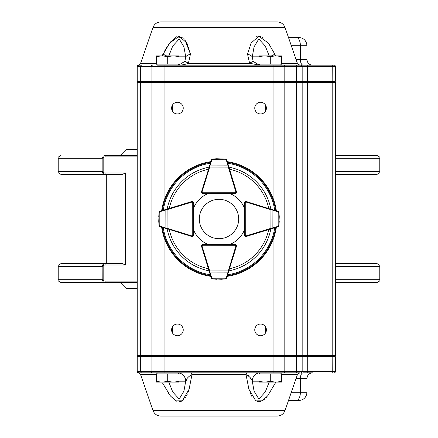 <?xml version="1.0" encoding="UTF-8"?>
<svg xmlns="http://www.w3.org/2000/svg" width="438" height="438" viewBox="0 0 438 438"><rect width="100%" height="100%" fill="white"/><g stroke="black" fill="none" stroke-linecap="round" stroke-linejoin="round"><path stroke-width="0.66" d="M280.44 372.853L281.486 373.904M177.872 65.147L178.918 64.096M156.514 64.096L157.56 65.147L280.44 65.147L281.486 64.096M177.872 372.853L178.918 373.904M332.76 65.147L296.619 65.147L296.619 66.532L273.055 66.532L273.055 65.147L334.046 65.147A1.385 1.385 0 0 1 335.431 66.532L335.431 81.222L302.165 81.222L302.165 66.532L296.619 66.532L296.619 81.222L302.165 81.222L301.612 81.78L137.778 81.78L137.22 81.222L296.619 81.222L296.619 82.612L151.083 82.612L151.083 355.388L335.431 355.388L334.599 356.22M312.518 65.147L303.162 65.147A5.546 2.77 -90 0 1 300.391 59.601L306.978 59.601C307.306 62.968 309.151 64.819 312.518 65.147M288.461 37.422L298.661 37.422C303.709 37.914 306.485 40.69 306.978 45.738L300.391 45.738L300.391 59.601L296.099 59.601M160.817 21.9L277.183 21.9C280.999 22.097 283.616 23.97 285.045 27.506L152.955 27.506C154.384 23.97 157.007 22.097 160.817 21.9M152.955 27.506L140.636 63.275L156.361 63.275M162.191 55.889L169.648 43.039L179.169 36.239L186.906 43.05L190.459 54.12L188.395 63.275C185.482 64.452 182.192 65.07 178.523 65.147L184.863 61.408L185.723 56.83L183.922 46.839L179.235 38.977L172.753 45.99L168.816 55.889M269.184 55.889L265.258 46.012L258.787 38.971L254.084 46.817L252.277 56.83L253.137 61.408L259.477 65.147L249.605 63.275L247.541 54.12L251.1 43.039L258.831 36.239L268.368 43.05L275.809 55.889M269.447 44.55L268.166 42.787M263.085 37.723L261.782 36.973M260.626 36.518L258.349 36.261M257.111 36.518L256.148 36.929M179.065 56.83L185.723 56.83A8.317 3.34 -10.1 0 1 190.459 54.12L184.885 39.677M184.157 38.79L183.851 38.467M183.352 37.991L176.667 36.776L170.475 41.982M169.314 43.482L168.652 44.402M166.966 46.959L164.349 51.487M162.98 54.109L166.555 55.889M162.744 54.597L162.345 55.5M296.236 400.578A8.317 4.156 -90 0 0 300.391 392.262L306.978 392.262C306.485 397.31 303.709 400.086 298.661 400.578L288.461 400.578M152.955 410.494L285.045 410.494C283.616 414.03 280.993 415.903 277.183 416.1L160.817 416.1C157.001 415.903 154.384 414.03 152.955 410.494L140.636 374.725L137.22 371.512M285.045 410.494L297.364 374.725C296.876 374.419 297.747 373.795 299.986 372.853L152.468 372.853A1.385 1.385 0 0 1 151.083 371.468L151.083 356.778L137.22 356.778L137.22 371.468A1.385 1.385 0 0 0 138.605 372.853L156.722 372.853L138.408 372.88M157.401 373.012L141.726 372.853A1.385 1.04 -90 0 1 140.686 371.468L151.083 371.468A1.385 1.385 0 0 0 152.468 372.853A1.385 1.385 0 0 1 151.083 371.468A1.385 1.385 0 0 0 152.468 372.853A1.385 1.385 0 0 1 151.083 371.468L164.945 371.468L164.945 356.778L151.083 356.778L151.636 356.22L334.878 356.22L335.431 356.778L164.945 356.778L164.945 239.849M191.056 372.853L191.959 374.725L189.096 389.223L182.317 400.797L175.923 400.88L170.464 396.007L162.558 383.053M168 392.645L169.167 394.315M174.97 400.316L176.941 401.334M179.169 401.761L181.294 401.334M182.996 400.316L183.955 399.423M185.433 397.556L185.8 396.976M186.665 395.437L187.19 394.348M187.907 392.656L188.34 391.506M249.786 391.851L251.872 396.428M257.599 401.619L258.918 401.761M259.351 401.734L260.703 401.46M262.608 400.578L264.295 399.368M265.981 397.775L266.523 397.195M275.902 382.111L267.613 395.914L262.198 400.808L255.792 400.863L248.904 389.223L246.041 374.725L246.944 372.853M172.605 333.159L172.605 326.611M177.417 324.065A5.82 5.82 0 0 0 172.375 332.798A5.82 5.82 0 0 0 182.46 332.798A5.82 5.82 0 0 0 177.417 324.065M265.395 104.841L265.395 111.389M260.583 102.295A5.82 5.82 0 0 0 255.54 111.022A5.82 5.82 0 0 0 265.625 111.022A5.82 5.82 0 0 0 260.583 102.295M172.605 111.389L172.605 104.841M177.417 102.295A5.82 5.82 0 0 0 172.375 111.022A5.82 5.82 0 0 0 182.46 111.022A5.82 5.82 0 0 0 177.417 102.295M265.395 326.611L265.395 333.159M260.583 324.065A5.82 5.82 0 0 0 255.54 332.798A5.82 5.82 0 0 0 265.625 332.798A5.82 5.82 0 0 0 260.583 324.065M291.33 392.262L300.391 392.262L300.391 378.399A5.546 2.77 90 0 1 303.162 372.853L312.518 372.853C309.151 373.181 307.301 375.032 306.978 378.399L296.099 378.399M164.945 372.853L164.945 371.468L284.81 371.468A1.385 1.177 90 0 1 283.638 372.853L280.599 373.012M296.619 65.147L307.268 65.147L307.356 66.532L302.165 66.532A1.385 1.385 0 0 0 300.78 65.147A1.385 1.385 0 0 1 302.165 66.532M273.055 198.151L273.055 66.532L151.083 66.532A1.385 1.385 0 0 1 152.468 65.147A1.385 1.385 0 0 0 151.083 66.532A1.385 1.385 0 0 1 152.468 65.147A1.385 1.385 0 0 0 151.083 66.532L140.686 66.532A1.385 1.04 -90 0 1 141.726 65.147L138.605 65.147A1.385 1.385 0 0 0 137.22 66.532L137.22 81.222M334.599 81.78L335.431 82.612L335.431 355.388M335.431 82.612L302.165 82.612L302.165 355.388L301.333 356.22M301.333 81.78L302.165 82.612L296.619 82.612L296.619 371.468L302.165 371.468L302.165 356.778L301.612 356.22M151.915 81.78L151.083 82.612L137.22 82.612L137.22 355.388L151.083 355.388L151.915 356.22M137.22 82.612L138.052 81.78M138.052 356.22L137.22 355.388M141.102 356.22L140.686 356.778L140.686 371.468L137.22 371.468L137.22 356.778L137.778 356.22L151.636 356.22M302.165 371.468A1.385 1.385 0 0 1 300.78 372.853A1.385 1.385 0 0 0 302.165 371.468L335.431 371.468L335.431 356.778M168.816 382.111L172.764 392.026L179.208 399.029L183.922 391.161L185.723 381.17A8.317 7.72 -90 0 0 183.467 375.289M258.935 381.17L252.277 381.17L254.089 391.2L258.853 399.04L265.258 391.983L269.184 382.111M185.849 381.044L186.747 379.779M251.122 379.549L250.969 379.27M250.624 378.613L249.967 377.403M248.505 375.601L246.041 374.725L191.959 374.725C188.745 376.198 186.665 378.35 185.723 381.17C185.263 376.127 182.69 373.351 178.009 372.853M246.041 374.725C249.233 376.182 251.313 378.328 252.277 381.17A8.317 7.72 90 0 1 259.991 372.853M335.431 371.468A1.385 1.385 0 0 1 334.046 372.853M137.22 66.532L140.686 66.532L140.686 81.222L141.102 81.78M152.468 65.147A1.385 1.385 0 0 0 151.083 66.532L151.083 81.222L151.636 81.78L151.083 81.222M335.431 81.222L334.878 81.78L301.612 81.78M252.184 59.042L252.272 56.83M259.367 65.147L257.659 64.89M271.445 55.889L275.026 54.12M258.935 56.83L252.277 56.83A8.317 3.34 -169.9 0 0 247.541 54.12M253.137 61.408A8.317 0.641 146.5 0 0 249.605 63.275L188.395 63.275A8.317 0.641 33.5 0 0 184.863 61.408M156.361 381.471L156.361 382.111L162.038 382.111L156.361 381.471L156.361 373.904L167.716 373.904L167.716 381.471L162.038 382.111L173.393 382.111L167.716 381.471M179.065 381.471L173.393 382.111L179.065 382.111L179.065 373.904L167.716 373.904M258.935 55.889L275.962 55.889L270.284 56.529L264.607 55.889L258.935 56.529L258.935 55.889M281.639 55.889L275.962 55.889L281.639 56.529L281.639 55.889M258.935 56.529L258.935 64.096L281.639 64.096L281.639 56.529M270.284 64.096L270.284 56.529M156.361 56.529L156.361 55.889L162.038 55.889L156.361 56.529L156.361 64.096L167.716 64.096L167.716 56.529L162.038 55.889L173.393 55.889L167.716 56.529M179.065 56.529L173.393 55.889L179.065 55.889L179.065 64.096L167.716 64.096M258.935 381.471L258.935 382.111L264.607 382.111L258.935 381.471L258.935 373.904L270.284 373.904L270.284 381.471L264.607 382.111L275.962 382.111L270.284 381.471M281.639 381.471L275.962 382.111L281.639 382.111L281.639 373.904L270.284 373.904M219 199.317A19.683 19.683 0 0 0 201.956 228.839A19.683 19.683 0 0 0 236.044 228.839A19.683 19.683 0 0 0 219 199.317M183.517 204.081L191.839 201.518A1.385 1.385 0 0 1 192.983 201.666A1.385 1.385 0 0 0 192.293 201.485L193.273 201.891L193.673 202.871L193.607 235.168L193.202 236.142L192.222 236.547A1.385 1.385 0 0 1 191.817 236.487L159.448 226.347M162.213 210.547L191.888 201.546A1.385 1.385 0 0 1 192.293 201.485L192.222 235.994L193.607 235.168A1.385 1.385 0 0 1 193.202 236.142A1.385 1.385 0 0 0 193.607 235.168L193.202 236.142A1.385 1.385 0 0 1 192.611 236.493A1.385 1.385 0 0 0 193.634 235.157L193.634 230.185A27.72 27.72 0 0 0 207.815 244.366L202.843 244.366A1.385 1.385 0 0 0 201.809 244.831A1.385 1.385 0 0 1 202.81 244.399L235.102 244.333L236.087 244.738L236.493 245.718A1.385 1.385 0 0 1 236.432 246.123L226.424 278.53M159.087 212.375L160.062 211.198A1.385 1.385 0 0 0 159.952 211.242L159.087 212.375L158.759 216.69L159.164 212.435L158.748 221.19L159.136 225.46L159.552 226.046A0.553 0.35 126.3 0 0 159.618 226.49L159.06 225.521L158.759 221.387M158.748 221.19A0.553 0.553 0 0 0 158.753 221.206A0.553 0.553 0 0 1 158.748 221.19A0.553 0.553 0 0 0 158.753 221.206L159.06 225.543M159.47 226.369L159.919 226.66A1.385 1.385 0 0 0 160.029 226.698L162.18 227.36M166.927 209.118L167.092 209.649L165.131 210.125L165.093 227.798L167.053 228.28L166.889 228.811M159.646 211.406A0.553 0.35 53.9 0 0 159.58 211.855L159.164 212.435M193.273 201.891L193.673 202.871L192.293 202.038A0.832 0.832 0 0 0 192.047 202.077L167.092 209.649L167.053 228.28L191.975 235.956A0.832 0.832 0 0 0 192.222 235.994L192.222 236.547A1.385 1.385 0 0 1 191.817 236.487L191.975 235.956M159.952 211.242A1.385 1.385 0 0 1 160.062 211.198A0.553 0.383 73.1 0 0 159.832 211.729L159.799 226.167A0.553 0.383 107.1 0 0 160.029 226.698A1.385 1.385 0 0 1 159.919 226.66M165.361 209.594A0.553 0.383 73.1 0 0 165.131 210.125L159.832 211.729M159.799 226.167L165.093 227.798A0.553 0.383 107.1 0 0 165.323 228.329M210.443 275.261L201.491 246.194A1.385 1.385 0 0 1 201.431 245.789L201.83 244.804L202.81 244.399L201.984 245.784L235.94 245.718L235.102 244.333L236.087 244.738A1.385 1.385 0 0 0 235.918 244.596A1.385 1.385 0 0 1 236.482 246.161L232.501 259.072M212.452 278.946L211.28 277.977A1.385 1.385 0 0 0 211.319 278.086L212.452 278.946L216.772 279.258L212.512 278.875L221.272 279.247L225.543 278.847L226.123 278.426A0.553 0.35 36.1 0 0 226.572 278.36L225.603 278.924L221.469 279.241M221.272 279.247A0.553 0.553 0 0 0 221.289 279.247A0.553 0.553 0 0 1 221.272 279.247A0.553 0.553 0 0 0 221.289 279.247L225.543 278.847M226.446 278.508L226.736 278.059A1.385 1.385 0 0 0 226.774 277.944A0.553 0.383 16.9 0 1 226.249 278.179L228.329 270.919L228.86 271.078M209.167 271.117L209.698 270.952L210.18 272.912L227.853 272.879A0.553 0.383 16.9 0 0 228.384 272.65M211.488 278.393A0.553 0.35 -36.3 0 0 211.932 278.453L212.512 278.875M211.319 278.086A1.385 1.385 0 0 1 211.28 277.977A0.553 0.383 -17.1 0 0 211.806 278.207L226.249 278.179M209.649 272.688A0.553 0.383 -17.1 0 0 210.18 272.912L211.806 278.207M235.107 244.886A0.832 0.832 0 0 1 235.94 245.718L236.493 245.718A1.385 1.385 0 0 0 235.918 244.596M254.483 233.919L246.161 236.482A1.385 1.385 0 0 1 245.017 236.334A1.385 1.385 0 0 0 245.707 236.515L244.727 236.109L244.327 235.129L244.393 202.832L244.798 201.858L245.778 201.453A1.385 1.385 0 0 1 246.183 201.513L278.552 211.653M275.217 227.623L246.112 236.454A1.385 1.385 0 0 1 245.707 236.515L245.778 202.006L244.393 202.832A1.385 1.385 0 0 1 244.798 201.858A1.385 1.385 0 0 0 244.393 202.832L244.798 201.858A1.385 1.385 0 0 1 245.389 201.507A1.385 1.385 0 0 0 244.366 202.843L244.366 207.815A27.72 27.72 0 0 0 230.235 193.656M278.913 225.625L277.938 226.802A1.385 1.385 0 0 0 278.048 226.758L278.913 225.625L279.241 221.31L278.836 225.565L279.252 216.81L278.864 212.539L278.448 211.954A0.553 0.35 -53.7 0 0 278.382 211.51L278.94 212.479L279.241 216.613M279.252 216.81A0.553 0.553 0 0 0 279.247 216.794A0.553 0.553 0 0 1 279.252 216.81A0.553 0.553 0 0 0 279.247 216.794L278.94 212.457M278.53 211.631L278.081 211.34A1.385 1.385 0 0 0 277.971 211.302L275.25 210.464M271.073 228.882L270.908 228.351L272.869 227.875L272.907 210.202L270.947 209.72L271.111 209.189M278.354 226.594A0.553 0.35 -126.1 0 0 278.42 226.145L278.836 225.565M244.727 236.109L244.327 235.129L245.707 235.962A0.832 0.832 0 0 0 245.953 235.923L270.908 228.351L270.947 209.72L246.025 202.044A0.832 0.832 0 0 0 245.778 202.006L245.778 201.453A1.385 1.385 0 0 1 246.183 201.513L246.025 202.044M278.048 226.758A1.385 1.385 0 0 1 277.938 226.802A0.553 0.383 -106.9 0 0 278.168 226.271L278.201 211.833A0.553 0.383 -72.9 0 0 277.971 211.302A1.385 1.385 0 0 1 278.081 211.34M272.639 228.406A0.553 0.383 -106.9 0 0 272.869 227.875L278.168 226.271M278.201 211.833L272.907 210.202A0.553 0.383 -72.9 0 0 272.677 209.671M232.501 178.928L236.482 191.839A1.385 1.385 0 0 1 235.907 193.41A1.385 1.385 0 0 0 236.493 192.282L236.087 193.262L235.102 193.667L202.81 193.601L201.83 193.196L201.431 192.211A1.385 1.385 0 0 1 201.491 191.806L211.631 159.443M227.431 162.208L236.432 191.877A1.385 1.385 0 0 1 236.493 192.282L201.984 192.216L202.81 193.601A1.385 1.385 0 0 1 201.836 193.196A1.385 1.385 0 0 0 202.81 193.601L201.83 193.196A1.385 1.385 0 0 1 201.803 193.163A1.385 1.385 0 0 0 202.843 193.634L207.815 193.634A27.72 27.72 0 0 0 193.667 207.749M225.603 159.076L226.774 160.056A1.385 1.385 0 0 0 226.736 159.941L225.603 159.076L216.591 158.748M216.788 158.742A0.553 0.553 0 0 0 216.772 158.742L212.435 159.054L211.488 159.607A0.553 0.35 -143.7 0 1 211.932 159.547L211.806 159.793A0.553 0.383 -162.9 0 0 211.28 160.023L210.443 162.739M211.609 159.465L211.319 159.914A1.385 1.385 0 0 0 211.28 160.023A1.385 1.385 0 0 1 211.319 159.914M228.86 166.922L228.329 167.081L227.853 165.121L210.18 165.088L209.698 167.048L209.167 166.883M226.572 159.64A0.553 0.35 143.9 0 0 226.123 159.574L225.543 159.153M212.512 159.125L211.932 159.547L226.249 159.821A0.553 0.383 163.1 0 1 226.774 160.056A1.385 1.385 0 0 0 226.736 159.941M236.087 193.262L235.102 193.667L235.94 192.282A0.832 0.832 0 0 0 235.901 192.041L228.329 167.081L209.698 167.048L202.022 191.97A0.832 0.832 0 0 0 201.984 192.216L201.431 192.211A1.385 1.385 0 0 1 201.491 191.806L202.022 191.97M228.384 165.35A0.553 0.383 163.1 0 0 227.853 165.121L226.249 159.821M211.806 159.793L210.18 165.088A0.553 0.383 -162.9 0 0 209.649 165.312M161.655 210.716A57.936 57.936 0 0 1 210.777 161.649M227.262 161.655A57.936 57.936 0 0 1 276.356 210.804M276.345 227.284A57.936 57.936 0 0 1 227.262 276.345M210.777 276.351A57.936 57.936 0 0 1 161.644 227.196M230.235 244.344A27.72 27.72 0 0 0 244.333 230.251M125.542 265.017L105.082 265.017L105.082 263.632L122.366 263.632L125.542 265.017L125.542 172.983L122.366 174.368L105.082 174.368L105.082 172.983A1.927 1.396 -0.6 0 1 103.165 171.597L103.165 158.288A1.927 1.396 0.6 0 1 105.082 156.903L105.082 155.517L103.258 156.12L102.163 158.145L103.165 158.288M335.431 281.13L335.842 279.712L379.784 279.712L379.784 266.403L335.842 266.403L335.431 264.985M105.082 265.017A1.927 1.396 0.6 0 0 103.165 266.403L103.165 279.712A1.927 1.396 -0.6 0 0 105.082 281.097L105.082 282.483L137.22 282.483M103.165 266.403L58.216 266.403C57.509 265.729 58.435 264.804 60.986 263.632L105.082 263.632L102.974 264.481L102.158 266.403L102.196 280.145L103.258 281.88L105.082 282.483L60.986 282.483L105.082 282.483M60.986 174.368C58.435 173.196 57.509 172.271 58.216 171.597L102.158 171.597L102.974 173.519L105.082 174.368L60.986 174.368L106.308 174.368L106.308 263.632L60.986 263.632M335.431 158.288L335.842 158.288L335.431 156.87M137.22 155.517L105.082 155.517M137.22 149.418L126.27 149.418L120.171 155.517M335.431 173.015L335.842 171.597L335.431 171.597M335.431 282.483L377.014 282.483L335.431 282.483M120.171 282.483L126.27 288.582L137.22 288.582M335.431 174.368L377.014 174.368L335.431 174.368M335.431 263.632L377.014 263.632L335.431 263.632M335.431 155.517L377.014 155.517L335.431 155.517M296.236 37.422A8.317 4.156 90 0 1 300.391 45.738L291.33 45.738M281.639 63.275L297.364 63.275C296.876 63.581 297.747 64.205 299.986 65.147M156.361 374.725L140.636 374.725M297.364 374.725L281.639 374.725M332.781 81.78L332.781 356.22M335.431 66.532L307.356 66.532L307.268 372.853M296.564 65.147L296.619 372.853M284.103 81.78L284.81 82.612L284.81 355.388L284.103 356.22M273.055 239.849L273.055 372.853M164.945 65.147L164.945 198.151M141.31 81.78L140.686 82.612L140.686 355.388L141.31 356.22M284.339 356.22L284.81 356.778L284.81 371.468L296.564 371.468L296.564 372.853M332.749 372.853L332.798 356.22M185.723 381.17L179.065 381.17M283.638 65.147A1.385 1.177 90 0 1 284.81 66.532L284.81 81.222L284.339 81.78M332.749 65.147L332.798 81.78M192.047 202.077L191.888 201.546A1.385 1.385 0 0 1 192.293 201.485M193.054 235.162A0.832 0.832 0 0 1 192.222 235.994M192.611 236.493A1.385 1.385 0 0 0 193.202 236.142M202.022 246.03L201.491 246.194A1.385 1.385 0 0 1 201.431 245.789L201.984 245.784A0.832 0.832 0 0 0 202.022 246.03L209.698 270.952L228.329 270.919L235.901 245.959A0.832 0.832 0 0 0 235.94 245.718M235.901 245.959L236.432 246.123A1.385 1.385 0 0 0 236.087 244.738M245.953 235.923L246.112 236.454A1.385 1.385 0 0 1 245.707 236.515M244.946 202.838A0.832 0.832 0 0 1 245.778 202.006M245.389 201.507A1.385 1.385 0 0 0 244.798 201.858M235.901 192.041L236.432 191.877A1.385 1.385 0 0 1 236.493 192.282M202.816 193.049A0.832 0.832 0 0 1 201.984 192.216M167.157 209.046A52.79 52.79 0 0 1 209.085 167.152M228.932 167.152A52.79 52.79 0 0 1 270.854 209.107M270.843 228.954A52.79 52.79 0 0 1 228.932 270.848M209.085 270.848A52.79 52.79 0 0 1 167.146 228.893M210.289 274.768A56.447 56.447 0 0 1 163.226 227.683M274.763 227.765A56.447 56.447 0 0 1 227.744 274.763M227.744 163.237A56.447 56.447 0 0 1 274.774 210.317M163.237 210.235A56.447 56.447 0 0 1 210.289 163.232M162.378 210.497A57.258 57.258 0 0 1 210.558 162.367M227.481 162.372A57.258 57.258 0 0 1 275.633 210.579M275.622 227.503A57.258 57.258 0 0 1 227.481 275.628M210.558 275.633A57.258 57.258 0 0 1 162.367 227.421M229.578 169.282A50.83 50.83 0 0 1 268.724 208.455M268.713 229.6A50.83 50.83 0 0 1 229.578 268.718M208.428 268.718A50.83 50.83 0 0 1 169.276 229.545M169.287 208.4A50.83 50.83 0 0 1 208.428 169.282M335.431 266.403L335.842 266.403L335.842 279.712L335.431 279.712M103.165 279.712L58.216 279.712C57.509 280.386 58.435 281.311 60.986 282.483M137.22 156.903L105.082 156.903M125.542 172.983L105.082 172.983M105.082 281.097L137.22 281.097M58.216 171.597L58.216 158.288L102.158 158.288L102.158 171.597L103.165 171.597M377.014 174.368C379.565 173.196 380.491 172.271 379.784 171.597L335.842 171.597L335.842 158.288L379.784 158.288C380.502 157.636 379.576 156.716 377.014 155.517M260.128 372.853L259.082 373.904M260.128 65.147L259.082 64.096M157.56 372.853L156.514 373.904M306.978 45.738L306.978 59.601M285.045 27.506L297.364 63.275M137.22 66.488L140.636 63.275M306.978 392.262L306.978 378.399M202.81 244.399L201.83 244.804M58.216 266.403L58.216 279.712M379.784 279.712C380.491 280.386 379.565 281.311 377.014 282.483M379.784 266.403C380.491 265.729 379.565 264.804 377.014 263.632M379.784 171.597L379.784 158.288M58.216 158.288C57.498 157.636 58.424 156.716 60.986 155.517"/></g></svg>
